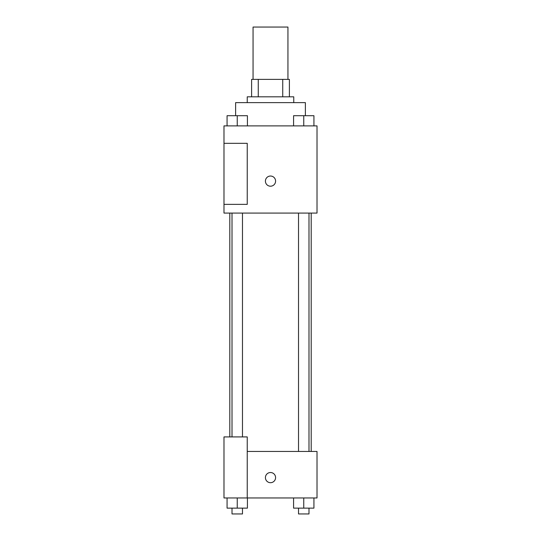 <?xml version="1.0" encoding="UTF-8"?>
<svg xmlns="http://www.w3.org/2000/svg" width="541" height="541" viewBox="0 0 541 541"><rect width="100%" height="100%" fill="white"/><g stroke="black" fill="none" stroke-linecap="round" stroke-linejoin="round"><path stroke-width="0.81" d="M287.94 79.371L287.94 27.05L253.06 27.05L253.06 79.371M258.267 96.812L258.267 79.371L251.606 79.371L251.606 96.812L251.606 79.371M258.267 79.371L289.394 79.371L289.394 96.812M282.733 96.812L282.733 79.371M247.244 102.628L247.244 96.812L293.756 96.812L293.756 102.628M305.381 115.666L305.381 102.628L235.619 102.628L235.619 115.666M223.988 125.884L317.012 125.884L317.012 213.086L223.988 213.086L223.988 204.37L247.244 204.37L247.244 143.324L223.988 143.324L223.988 125.884M265.415 181.113A5.085 5.085 0 0 1 273.043 176.711A5.085 5.085 0 0 1 273.043 185.522A5.085 5.085 0 0 1 265.415 181.113M223.988 143.324L223.988 204.37M247.244 451.451L317.012 451.451L317.012 497.963L223.988 497.963L223.988 436.918L247.244 436.918L247.244 497.963M265.415 477.615A5.085 5.085 0 0 1 273.043 473.206A5.085 5.085 0 0 1 273.043 482.017A5.085 5.085 0 0 1 265.415 477.615M293.58 497.963L293.58 508.134L313.929 508.134L313.929 497.963L313.929 508.134M303.751 508.134L303.751 497.963M308.985 508.134L308.985 513.95L298.524 513.95L298.524 508.134M227.071 497.963L227.071 508.134L247.42 508.134L247.42 497.963L247.42 508.134M237.249 508.134L237.249 497.963M242.476 508.134L242.476 513.95L232.015 513.95L232.015 508.134M293.58 125.884L293.58 115.706L313.929 115.706L313.929 125.884L313.929 115.706M303.751 125.884L303.751 115.706M308.985 115.706L298.524 115.706M227.071 125.884L227.071 115.706L247.42 115.706L247.42 125.884L247.42 115.706M237.249 125.884L237.249 115.706M242.476 115.706L232.015 115.706M311.197 451.451L311.197 213.086M229.803 436.918L229.803 213.086M298.524 213.086L298.524 451.451M308.985 213.086L308.985 451.451M242.476 436.918L242.476 213.086M232.015 436.918L232.015 213.086"/></g></svg>
